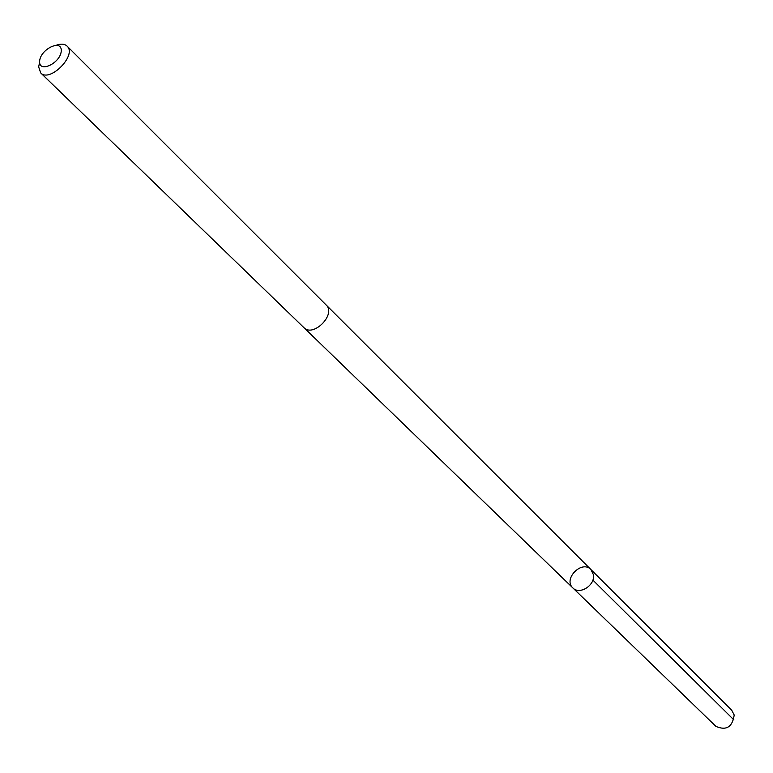 <?xml version="1.0" encoding="UTF-8"?>
<svg xmlns="http://www.w3.org/2000/svg" width="773" height="773" viewBox="0 0 773 773"><rect width="100%" height="100%" fill="white"/><g stroke="black" fill="none" stroke-linecap="round" stroke-linejoin="round"><path stroke-width="1.16" d="M593.413 574.687C595.461 585.122 579.605 595.326 572.861 587.934C562.831 579.045 581.876 559.671 590.93 569.556L593.413 574.687C595.461 585.122 579.605 595.326 572.861 587.934L715.914 726.378C726.33 730.862 732.427 727.084 734.195 715.025L731.751 710.271L590.93 569.556L593.413 574.687M39.626 62.255L38.66 66.874L40.698 72.913L303.886 327.617C313.268 337.82 336.506 314.186 326.138 304.977L67.067 46.1C64.613 43.848 61.057 43.549 56.39 45.201M40.698 72.913C49.772 83.03 77.339 55.009 67.067 46.1M39.616 61.405C38.93 73.609 60.912 62.845 61.26 50.747C61.763 38.65 40.022 49.424 39.616 61.405M592.872 580.069L733.896 719.914M304.05 327.771L572.861 587.934M326.303 305.142L590.93 569.556"/></g></svg>
